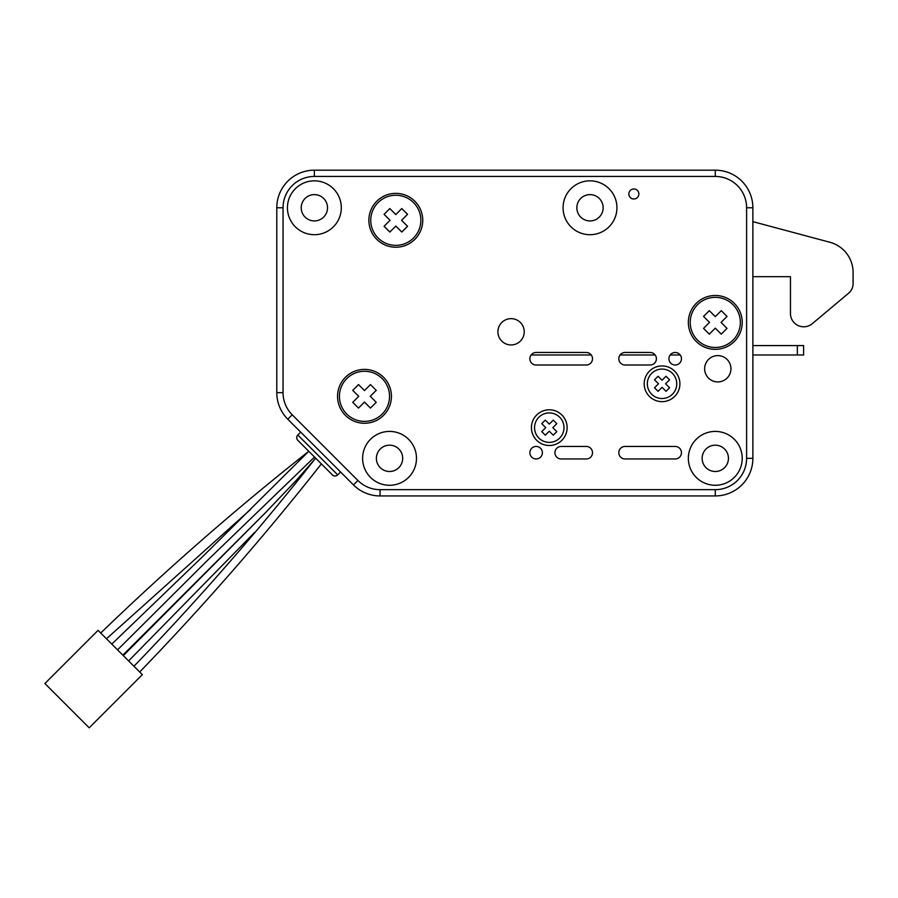 <?xml version="1.0" encoding="UTF-8"?>
<svg xmlns="http://www.w3.org/2000/svg" width="898" height="898" viewBox="0 0 898 898"><rect width="100%" height="100%" fill="white"/><g stroke="black" fill="none" stroke-linecap="round" stroke-linejoin="round"><path stroke-width="1.35" d="M497.919 331.8A13.156 13.156 0 0 0 511.074 344.955A13.156 13.156 0 0 0 524.23 331.8A13.156 13.156 0 0 0 511.074 318.644A13.156 13.156 0 0 0 497.919 331.8M704.638 368.764A13.156 13.156 0 0 0 717.794 381.919A13.156 13.156 0 0 0 730.95 368.764A13.156 13.156 0 0 0 717.794 355.608A13.156 13.156 0 0 0 704.638 368.764M628.836 193.99A5.006 5.006 0 0 0 633.853 198.997A5.006 5.006 0 0 0 638.86 193.99A5.006 5.006 0 0 0 633.853 188.973A5.006 5.006 0 0 0 628.836 193.99M300.707 432.14L297.822 435.025A3.76 3.76 0 0 0 297.822 440.334L332.372 474.885A3.76 3.76 0 0 0 337.693 474.885L340.566 472.011M564 427.65A14.716 14.716 0 0 0 549.284 412.923A14.716 14.716 0 0 0 534.557 427.65A14.716 14.716 0 0 0 549.284 442.366A14.716 14.716 0 0 0 564 427.65M531.425 427.65A17.848 17.848 0 0 0 549.284 445.498A17.848 17.848 0 0 0 567.132 427.65A17.848 17.848 0 0 0 549.284 409.791A17.848 17.848 0 0 0 531.425 427.65M676.755 383.794A14.716 14.716 0 0 0 662.039 369.078A14.716 14.716 0 0 0 647.323 383.794A14.716 14.716 0 0 0 662.039 398.521A14.716 14.716 0 0 0 676.755 383.794M644.192 383.794A17.848 17.848 0 0 0 662.039 401.653A17.848 17.848 0 0 0 679.898 383.794A17.848 17.848 0 0 0 662.039 365.946A17.848 17.848 0 0 0 644.192 383.794M702.135 458.339A13.156 13.156 0 0 0 715.291 471.495A13.156 13.156 0 0 0 728.446 458.339A13.156 13.156 0 0 0 715.291 445.184A13.156 13.156 0 0 0 702.135 458.339M376.385 458.339A13.156 13.156 0 0 0 389.541 471.495A13.156 13.156 0 0 0 402.697 458.339A13.156 13.156 0 0 0 389.541 445.184A13.156 13.156 0 0 0 376.385 458.339M576.842 207.775A13.156 13.156 0 0 0 589.997 220.93A13.156 13.156 0 0 0 603.153 207.775A13.156 13.156 0 0 0 589.997 194.619A13.156 13.156 0 0 0 576.842 207.775M301.223 207.775A13.156 13.156 0 0 0 314.367 220.93A13.156 13.156 0 0 0 327.523 207.775A13.156 13.156 0 0 0 314.367 194.619A13.156 13.156 0 0 0 301.223 207.775M362.612 458.339A26.94 26.94 0 0 0 389.541 485.279A26.94 26.94 0 0 0 416.481 458.339A26.94 26.94 0 0 0 389.541 431.41A26.94 26.94 0 0 0 362.612 458.339M688.351 458.339A26.94 26.94 0 0 0 715.291 485.279A26.94 26.94 0 0 0 742.219 458.339A26.94 26.94 0 0 0 715.291 431.41A26.94 26.94 0 0 0 688.351 458.339M563.068 207.775A26.94 26.94 0 0 0 589.997 234.704A26.94 26.94 0 0 0 616.937 207.775A26.94 26.94 0 0 0 589.997 180.835A26.94 26.94 0 0 0 563.068 207.775M287.439 207.775A26.94 26.94 0 0 0 314.367 234.704A26.94 26.94 0 0 0 341.307 207.775A26.94 26.94 0 0 0 314.367 180.835A26.94 26.94 0 0 0 287.439 207.775M389.541 396.321A25.054 25.054 0 0 0 364.487 371.267A25.054 25.054 0 0 0 339.433 396.321A25.054 25.054 0 0 0 364.487 421.387A25.054 25.054 0 0 0 389.541 396.321M337.547 396.321A26.94 26.94 0 0 0 364.487 423.261A26.94 26.94 0 0 0 391.427 396.321A26.94 26.94 0 0 0 364.487 369.392A26.94 26.94 0 0 0 337.547 396.321M740.345 322.404A25.054 25.054 0 0 0 715.291 297.35A25.054 25.054 0 0 0 690.225 322.404A25.054 25.054 0 0 0 715.291 347.47A25.054 25.054 0 0 0 740.345 322.404M688.351 322.404A26.94 26.94 0 0 0 715.291 349.344A26.94 26.94 0 0 0 742.219 322.404A26.94 26.94 0 0 0 715.291 295.476A26.94 26.94 0 0 0 688.351 322.404M420.87 220.302A25.054 25.054 0 0 0 395.805 195.248A25.054 25.054 0 0 0 370.751 220.302A25.054 25.054 0 0 0 395.805 245.356A25.054 25.054 0 0 0 420.87 220.302M368.876 220.302A26.94 26.94 0 0 0 395.805 247.231A26.94 26.94 0 0 0 422.745 220.302A26.94 26.94 0 0 0 395.805 193.362A26.94 26.94 0 0 0 368.876 220.302M531.111 354.979A6.264 6.264 0 0 0 536.128 365.003L586.237 365.003A6.264 6.264 0 0 0 591.254 354.979L531.111 354.979M655.147 354.979L620.069 354.979A6.264 6.264 0 0 0 625.075 365.003L650.141 365.003A6.264 6.264 0 0 0 656.404 358.74A6.264 6.264 0 0 0 650.141 352.476L625.075 352.476A6.264 6.264 0 0 0 618.812 358.74A6.264 6.264 0 0 0 625.075 365.003M625.075 446.441A6.264 6.264 0 0 0 618.812 452.704A6.264 6.264 0 0 0 625.075 458.968L675.195 458.968A6.264 6.264 0 0 0 681.459 452.704A6.264 6.264 0 0 0 675.195 446.441L625.075 446.441A6.264 6.264 0 0 0 618.812 452.704A6.264 6.264 0 0 0 625.075 458.968M586.237 365.003A6.264 6.264 0 0 0 592.512 358.74A6.264 6.264 0 0 0 586.237 352.476L536.128 352.476A6.264 6.264 0 0 0 529.865 358.74A6.264 6.264 0 0 0 536.128 365.003M668.931 358.74A6.264 6.264 0 0 0 675.195 365.003A6.264 6.264 0 0 0 681.459 358.74A6.264 6.264 0 0 0 675.195 352.476A6.264 6.264 0 0 0 668.931 358.74M529.865 452.704A6.264 6.264 0 0 0 536.128 458.968A6.264 6.264 0 0 0 542.392 452.704A6.264 6.264 0 0 0 536.128 446.441A6.264 6.264 0 0 0 529.865 452.704M586.237 458.968A6.264 6.264 0 0 0 592.512 452.704A6.264 6.264 0 0 0 586.237 446.441L561.183 446.441A6.264 6.264 0 0 0 554.919 452.704A6.264 6.264 0 0 0 561.183 458.968L586.237 458.968A6.264 6.264 0 0 0 592.512 452.704A6.264 6.264 0 0 0 586.237 446.441M675.195 458.968A6.264 6.264 0 0 0 681.459 452.704A6.264 6.264 0 0 0 675.195 446.441M556.816 431.635L552.831 427.65L556.816 423.665L553.269 420.118L549.284 424.103L545.299 420.118L541.752 423.665L545.737 427.65L541.752 431.635L545.299 435.182L549.284 431.186L553.269 435.182L556.816 431.635M669.571 387.779L665.586 383.794L669.571 379.809L666.024 376.262L662.039 380.258L658.054 376.262L654.507 379.809L658.492 383.794L654.507 387.779L658.054 391.326L662.039 387.341L666.024 391.326L669.571 387.779M727.021 328.387L721.049 322.404L727.021 316.433L721.262 310.674L715.291 316.646L709.308 310.674L703.549 316.433L709.532 322.404L703.549 328.387L709.308 334.146L715.291 328.163L721.262 334.146L727.021 328.387M376.228 402.304L370.245 396.321L376.228 390.349L370.47 384.591L364.487 390.563L358.504 384.591L352.746 390.349L358.729 396.321L352.746 402.304L358.504 408.062L364.487 402.079L370.47 408.062L376.228 402.304M407.546 226.285L401.563 220.302L407.546 214.319L401.788 208.561L395.805 214.543L389.833 208.561L384.075 214.319L390.046 220.302L384.075 226.285L389.833 232.043L395.805 226.06L401.788 232.043L407.546 226.285M715.291 176.446L715.291 170.182A37.581 37.581 0 0 1 752.872 207.775L752.872 458.339A37.581 37.581 0 0 1 715.291 495.932L380.056 495.932A37.581 37.581 0 0 1 353.475 484.92L287.798 419.231A37.581 37.581 0 0 1 276.786 392.662L276.786 207.775A37.581 37.581 0 0 1 314.367 170.182L715.291 170.182A37.581 37.581 0 0 1 752.872 207.775L746.608 207.775A31.318 31.318 0 0 0 715.291 176.446L314.367 176.446A31.318 31.318 0 0 0 283.05 207.775L283.05 392.662A31.318 31.318 0 0 0 292.22 414.809L357.909 480.486A31.318 31.318 0 0 0 380.056 489.668L715.291 489.668L380.056 489.668L380.056 495.932A37.581 37.581 0 0 1 353.475 484.92L357.909 480.486M315.95 458.463L318.498 461.022M137.821 670.133L136.137 668.449M134.655 666.967L133.937 666.249C198.031 599.976 258.602 530.606 315.625 458.137M142.344 674.656L98.05 630.362L44.9 683.524L89.194 727.818L142.344 674.656M313.705 456.218L314.536 457.048L207.416 560.431L117.548 649.86M139.695 672.007C203.745 605.69 264.304 536.319 321.383 463.896L321.057 464.3M752.872 221.638L829.887 242.269A31.318 31.318 0 0 1 853.1 272.521L853.1 283.6A12.527 12.527 0 0 1 848.621 293.197L812.286 323.684A13.29 13.29 0 0 1 790.453 313.503L790.453 276.674L752.872 276.674M670.189 354.979L680.201 354.979M752.872 345.584L803.609 345.584L803.609 354.979L797.345 354.979L797.345 345.584M752.872 354.979L797.345 354.979M803.609 354.979L803.609 345.584M297.822 435.025L337.693 474.885M746.608 458.339L752.872 458.339A37.581 37.581 0 0 1 715.291 495.932L715.291 489.668A31.318 31.318 0 0 0 746.608 458.339L746.608 207.775M292.22 414.809L287.798 419.231A37.581 37.581 0 0 1 276.786 392.662L283.05 392.662M283.05 207.775L276.786 207.775A37.581 37.581 0 0 1 314.367 170.182L314.367 176.446M123.295 655.607L265.359 512.814L296.811 479.768L313.952 460.191M128.616 660.928L254.583 532.447M100.711 633.023C167.05 569.006 236.41 508.436 308.777 451.29L203.128 556.154L111.79 644.102M106.469 638.781L250.587 509.435M122.858 655.17L265.359 512.814"/></g></svg>
